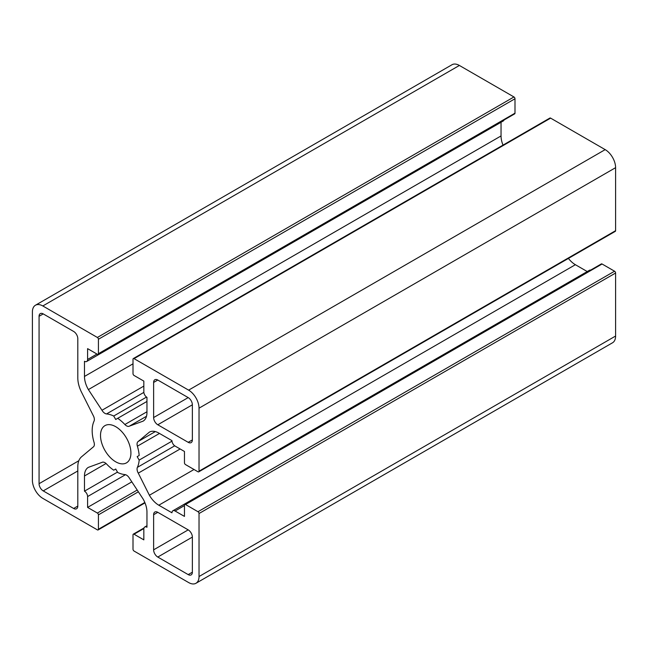 <?xml version="1.0" encoding="UTF-8"?>
<svg xmlns="http://www.w3.org/2000/svg" width="648" height="648" viewBox="0 0 648 648"><rect width="100%" height="100%" fill="white"/><g stroke="black" fill="none" stroke-linecap="round" stroke-linejoin="round"><path stroke-width="0.97" d="M115.717 426.692A21.506 12.417 -120 0 0 104.96 425.631A21.506 12.417 -120 0 0 101.663 442.859A21.506 12.417 -120 0 0 115.717 461.813A21.506 12.417 -120 0 0 126.465 462.875A21.506 12.417 -120 0 0 129.762 445.646A21.506 12.417 -120 0 0 115.717 426.692M149.388 495.258L138.283 473.137A5.889 3.402 60 0 1 137.392 467.354A33.283 19.221 -120 0 0 139.166 460.096L137.165 456.638L139.166 455.487A33.283 19.221 -120 0 0 137.392 446.189A5.889 3.402 60 0 1 138.283 441.426L149.388 432.127A18.849 10.886 60 0 1 158.809 433.058L171.963 440.648A4.415 2.551 -120 0 0 175.082 446.059L184.461 451.47L184.461 462.769A1.474 0.851 -120 0 0 185.498 464.575L197.988 471.785A1.474 0.851 -120 0 0 198.725 471.857A1.474 0.851 -120 0 0 199.025 471.185L199.025 408.175A14.726 8.505 -120 0 0 188.617 390.137L134.047 358.636A1.474 0.851 -120 0 0 133.31 358.563A1.474 0.851 -120 0 0 133.01 359.235L133.01 373.653A1.474 0.851 -120 0 0 134.047 375.459L143.832 381.105L143.832 391.935A4.415 2.551 -120 0 0 146.958 397.346L146.958 412.525A18.849 10.886 60 0 1 143.054 421.16L129.446 426.117A5.889 3.402 60 0 1 124.878 424.513A33.283 19.221 -120 0 0 117.709 418.325L115.717 419.483L113.716 416.016A33.283 19.221 -120 0 0 106.547 413.926A5.889 3.402 60 0 1 101.979 410.265L88.379 389.586A18.849 10.886 60 0 1 84.475 376.448L84.475 361.268A4.415 2.551 -120 0 0 86.678 361.487A4.415 2.551 -120 0 0 87.593 359.462L87.593 348.64L97.378 354.286A1.474 0.851 -120 0 0 98.115 354.359A1.474 0.851 -120 0 0 98.423 353.687L98.423 339.269A1.474 0.851 -120 0 0 97.378 337.462L42.817 305.961A14.726 8.505 -120 0 0 35.454 305.232A14.726 8.505 -120 0 0 32.4 311.971L32.4 480.33A14.726 8.505 -120 0 0 42.817 498.369L97.378 529.87A1.474 0.851 -120 0 0 98.115 529.942A1.474 0.851 -120 0 0 98.423 529.27L98.423 514.852A1.474 0.851 -120 0 0 97.378 513.046L87.593 507.4L87.593 496.57A4.415 2.551 -120 0 0 84.475 491.16L84.475 475.98A18.849 10.886 60 0 1 88.379 467.354L101.979 462.389A5.889 3.402 60 0 1 104.927 462.68A5.889 3.402 60 0 1 106.547 463.992A33.283 19.221 -120 0 0 113.716 470.181L115.717 469.022L117.709 472.489A33.283 19.221 -120 0 0 124.878 474.579A5.889 3.402 60 0 1 126.498 475.13A5.889 3.402 60 0 1 129.446 478.24L143.054 498.92A18.849 10.886 60 0 1 146.958 512.058L146.958 527.237A4.415 2.551 -120 0 0 144.747 527.018A4.415 2.551 -120 0 0 143.832 529.043L143.832 539.865L134.047 534.219A1.474 0.851 -120 0 0 133.31 534.146A1.474 0.851 -120 0 0 133.01 534.819L133.01 549.237A1.474 0.851 -120 0 0 134.047 551.043L188.617 582.544A14.726 8.505 -120 0 0 195.98 583.273A14.726 8.505 -120 0 0 199.025 576.534L199.025 513.524A1.474 0.851 -120 0 0 197.988 511.718L185.498 504.509A1.474 0.851 -120 0 0 184.761 504.436A1.474 0.851 -120 0 0 184.461 505.116L184.461 516.407L175.082 510.997A4.415 2.551 -120 0 0 172.878 510.778A4.415 2.551 -120 0 0 171.963 512.803L158.809 505.213A18.849 10.886 60 0 1 149.388 495.258L194.019 469.492M587.242 271.553L575.384 264.708A18.849 10.886 60 0 1 568.418 258.414M138.283 473.137L180.136 448.975M139.166 460.096L171.987 441.15M137.165 456.638L139.166 455.487M138.283 441.426L155.334 431.584M198.725 471.857L615.292 231.352A1.474 0.851 -120 0 0 615.6 230.68L615.6 167.67A14.726 8.505 -120 0 0 605.183 149.631L550.622 118.13A1.474 0.851 -120 0 0 549.885 118.058L133.31 358.563M129.446 426.117L146.497 416.275L129.446 426.117M117.709 418.325L146.958 401.444M113.716 416.016L146.537 397.07M101.979 410.265L143.832 386.103M88.379 389.586L133.01 363.82M503.01 145.12A18.849 10.886 60 0 1 501.042 135.942L501.042 122.253M86.678 361.487L503.253 120.982A4.415 2.551 -120 0 0 503.998 120.026M98.115 354.359L514.69 113.854A1.474 0.851 -120 0 0 514.99 113.181L514.99 98.763A1.474 0.851 -120 0 0 513.953 96.957L459.383 65.456A14.726 8.505 -120 0 0 452.02 64.727L35.454 305.232M87.593 507.4L131.828 481.861M84.475 491.16L117.491 472.1M195.98 583.273L612.546 342.768A14.726 8.505 -120 0 0 615.6 336.029L615.6 273.019A1.474 0.851 -120 0 0 614.555 271.212L602.073 264.003A1.474 0.851 -120 0 0 601.336 263.93L184.761 504.436M590.644 270.103A4.415 2.551 -120 0 0 589.445 270.273L172.878 510.778M93.142 447.08A5.889 3.402 -120 0 0 94.033 442.317A33.283 19.221 60 0 1 94.033 421.151A5.889 3.402 -120 0 0 93.142 415.368L81.559 392.283A23.563 13.608 60 0 1 77.809 377.954L77.809 338.669A5.889 3.402 -120 0 0 73.637 331.452L43.23 313.899A5.889 3.402 -120 0 0 40.281 313.608A5.889 3.402 -120 0 0 39.066 316.305L39.066 483.7A5.889 3.402 -120 0 0 43.23 490.909L73.637 508.469A5.889 3.402 -120 0 0 76.585 508.761A5.889 3.402 -120 0 0 77.809 506.064L77.809 466.787A23.563 13.608 60 0 1 81.559 456.783L93.142 447.08M192.367 404.806A5.889 3.402 -120 0 0 188.195 397.597L157.788 380.036A5.889 3.402 -120 0 0 154.84 379.744A5.889 3.402 -120 0 0 153.625 382.442L153.625 417.555A5.889 3.402 -120 0 0 157.788 424.772L188.195 442.325A5.889 3.402 -120 0 0 191.144 442.616A5.889 3.402 -120 0 0 192.367 439.919L192.367 404.806L157.788 424.772M192.367 537.087A5.889 3.402 -120 0 0 188.195 529.87L157.788 512.317A5.889 3.402 -120 0 0 154.84 512.025A5.889 3.402 -120 0 0 153.625 514.723L153.625 549.836A5.889 3.402 -120 0 0 157.788 557.053L188.195 574.606A5.889 3.402 -120 0 0 191.144 574.898A5.889 3.402 -120 0 0 192.367 572.2L192.367 537.087L157.788 557.053M158.809 505.213L575.384 264.708M137.392 467.354L174.701 445.816M137.392 446.189L159.473 433.439M199.025 471.185L615.6 230.68M199.025 408.175L615.6 167.67M188.617 390.137L605.183 149.631M134.047 358.636L550.622 118.13M124.878 424.513L146.958 411.764M106.547 413.926L143.856 392.388M84.475 376.448L501.042 135.942M87.593 359.462L96.965 354.051M98.423 353.687L514.99 113.181M98.423 339.269L514.99 98.763M97.378 337.462L513.953 96.957M42.817 305.961L459.383 65.456M98.423 529.27L144.828 502.475M98.423 514.852L138.364 491.792M97.378 513.046L137.214 490.05M87.593 496.57L125.493 474.692M84.475 475.98L106.061 463.514M134.047 534.219L143.864 528.549M199.025 576.534L615.6 336.029M199.025 513.524L615.6 273.019M197.988 511.718L614.555 271.212M185.498 504.509L602.073 264.003M175.082 510.997L184.461 505.586M73.637 508.469L77.809 506.064M43.23 490.909L77.809 470.95M39.066 483.7L78.829 460.736M39.066 316.305L43.23 313.899M188.195 442.325L192.367 439.919M153.625 417.555L188.195 397.597M153.625 382.442L157.788 380.036M188.195 574.606L192.367 572.2M153.625 549.836L188.195 529.87M153.625 514.723L157.788 512.317M98.115 529.942L144.99 502.88M144.747 527.018L146.958 525.747M133.31 534.146L144.002 527.974"/></g></svg>
